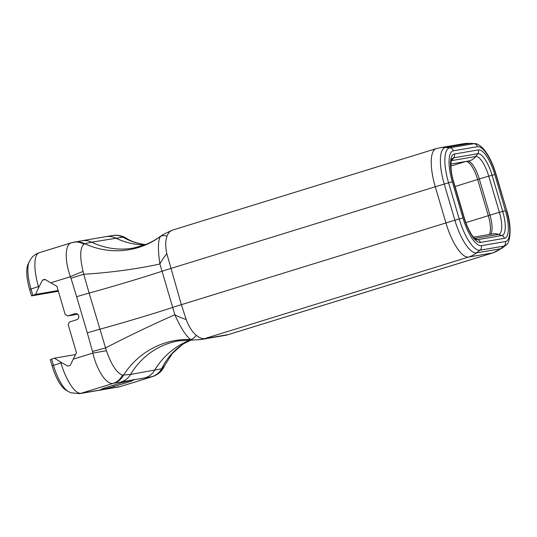 <?xml version="1.0" encoding="UTF-8"?>
<svg xmlns="http://www.w3.org/2000/svg" width="537" height="537" viewBox="0 0 537 537"><rect width="100%" height="100%" fill="white"/><g stroke="black" fill="none" stroke-linecap="round" stroke-linejoin="round"><path stroke-width="0.81" d="M191.185 339.968L184.097 343.499A75.475 66.695 -121.9 0 0 161.637 368.765L130.558 374.47L122.443 375.094C116.784 373.027 111.441 364.905 106.42 350.728L89.115 293.081A75.475 2.994 163.6 0 0 161.865 271.319A33.542 1.329 163.6 0 1 170.726 268.507L435.279 186.769A37.738 12.096 72.8 0 1 436.158 148.655L171.994 230.279L162.718 234.729L160.368 236.481C157.965 240.643 157.804 249.806 159.898 263.969L174.854 314.789C180.808 327.973 186.097 336.236 190.709 339.565L192.81 340.028L200.616 339.585A33.542 31.743 -99.7 0 0 200.616 339.585A33.542 31.743 -99.7 0 0 204.409 338.679C201.858 338.807 199.146 337.686 196.267 335.31C192.313 332.061 188.95 326.791 186.185 319.488L181.372 304.68L166.826 253.712C165.282 246.355 165.362 240.482 167.067 236.099C168.296 232.87 170.095 230.89 172.471 230.165M71.844 242.677C64.997 243.516 64.299 259.888 70.401 276.73A17.822 1.383 -22.9 0 1 83.087 271.46L83.732 274.246A17.822 0.852 162.2 0 0 70.985 278.294L76.65 296.719A17.822 0.705 163.6 0 1 89.115 293.081L83.732 274.246A75.475 10.324 173.2 0 0 159.898 263.969A33.542 17.815 -50.4 0 1 166.826 253.712M83.087 271.46C79.684 257.015 79.966 247.926 83.92 244.201L84.732 243.711A75.475 73.73 -141.1 0 0 160.368 236.481A33.542 13.365 51.6 0 1 167.067 236.099M481.353 245.657A30.609 9.814 -107.2 0 1 462.975 217.988L452.329 181.815A30.609 9.814 -107.2 0 1 453.436 150.803L477.467 146.688A30.609 9.814 -107.2 0 1 495.852 174.357L506.727 210.517C512.291 227.171 510.217 243.704 505.679 245.328A34.549 11.076 72.8 0 1 504.001 246.087A4.195 3.967 -99.7 0 0 505.384 241.543L481.353 245.657A4.195 3.967 80.3 0 1 479.971 250.208L504.001 246.087L500.591 248.759A27.253 25.789 80.3 0 1 492.624 252.94A37.738 12.096 72.8 0 0 493.114 252.82L228.44 334.564L204.409 338.679L468.586 257.055L492.624 252.94L228.44 334.564A33.542 31.743 -99.7 0 1 224.647 335.471A33.542 31.743 -99.7 0 0 224.647 335.471L228.91 334.45M106.42 350.728L92.881 353.091C96.868 370.543 106.668 385.096 113.247 383.351L113.972 383.203A17.822 16.694 79.7 0 0 123.463 375.309A75.475 72.77 122.2 0 1 190.709 339.565A33.542 12.411 -82.7 0 0 196.267 335.31M505.679 245.328L502.343 247.96A36.093 11.572 -107.2 0 1 500.591 248.759L476.561 252.873A36.093 11.572 -107.2 0 1 454.886 220.244L444.24 184.07A27.253 1.081 -16.4 0 0 435.279 186.769L445.925 222.942L181.372 304.68A33.542 1.329 -16.4 0 0 172.511 307.493A75.475 2.994 163.6 0 1 99.761 329.248A17.822 0.705 163.6 0 0 87.296 332.893L92.518 351.46A17.822 0.557 -15 0 1 105.447 348.016A75.475 4.444 154.1 0 1 174.854 314.789A33.542 15.888 16.1 0 0 186.185 319.488M74.005 242.16A17.822 16.694 79.7 0 1 74.368 242.093A17.822 16.694 79.7 0 1 84.732 243.711L91.619 242.174A75.475 71.428 -99.7 0 0 133.095 248.114A75.475 71.428 -99.7 0 0 133.163 248.101A75.475 71.428 -99.7 0 0 135.035 247.752M164.57 365.657L162.664 368.207L161.637 368.765A17.822 17.023 -99 0 1 151.924 376.699L120.637 386.479A33.542 10.753 -107.2 0 1 120.194 386.586L99.614 390.204L103.037 388.466L120.489 383.069L134.519 379.404L131.129 381.25L113.676 386.64L101.251 389.828M100.023 390.043L81.08 393.285L113.247 383.351A17.822 15.915 -101.9 0 0 122.443 375.094M83.92 244.201A17.822 15.915 -101.9 0 0 73.173 242.328A17.822 15.915 -101.9 0 0 72.824 242.409M71.347 242.805L81.785 240.784A17.822 16.862 -99.7 0 1 81.825 240.771A17.822 16.862 -99.7 0 1 91.619 242.174L122.906 237.166A17.822 17.023 -99 0 0 112.696 235.521M113.508 235.414A17.822 17.493 85.4 0 1 124.134 237.314L126.148 238.166M112.683 235.528L116.462 235.253C120.04 235.394 123.275 236.367 126.161 238.18L126.658 238.509M145.359 244.603A75.475 65.736 97 0 1 144.916 244.55A75.475 65.736 97 0 1 122.906 237.166L124.134 237.314M162.664 368.207A17.822 17.493 85.4 0 1 152.36 376.645L120.194 386.586A13.626 12.895 80.3 0 1 118.65 386.955L79.536 393.655L70.871 392.742L68.045 391.345A29.555 9.478 72.8 0 1 53.485 365.442L52.136 365.959A27.253 8.74 72.8 0 0 65.561 389.849L68.045 391.345M29.146 261.841A29.555 9.478 72.8 0 0 31.012 289.074A13.626 0.544 163.6 0 1 38.463 286.597A33.542 10.753 -107.2 0 1 39.241 252.719C35.623 253.92 32.784 256.035 30.71 259.076L27.944 264.479A27.253 8.74 72.8 0 0 29.663 289.591L31.515 295.88L32.864 295.363A13.626 0.544 -16.4 0 1 35.59 294.397L38.718 287.476L38.463 286.597L39.288 286.342L42.557 280.072L44.893 279.347L50.767 282.798L70.401 276.73L70.985 278.294M79.536 393.655A13.626 12.895 80.3 0 0 81.08 393.285A33.542 10.753 -107.2 0 1 60.936 362.965L60.681 362.086L54.365 358.186A13.626 0.544 163.6 0 0 51.639 359.152L50.29 359.669L52.136 365.959M60.681 362.086L61.762 362.71L60.936 362.965A13.626 0.544 163.6 0 0 53.485 365.442L51.639 359.152M92.518 351.46L92.881 353.091L73.24 359.159L70.219 365.395L67.884 366.113L61.762 362.71M58.358 291.282L31.515 295.88M35.59 294.397L58.144 290.53M54.365 358.186L75.556 354.561M73.24 359.159L76.455 352.769L68.159 324.556L69.461 321.965L76.67 319.737A3.141 2.974 -99.7 0 0 75.254 313.621A3.141 2.974 -99.7 0 0 74.898 313.709L67.689 315.937L65.199 314.514L56.895 286.302L50.767 282.798M42.557 280.072L45.309 279.596M39.288 286.342L38.718 287.476M77.57 314.239L67.689 315.937M113.676 386.64L113.28 385.298M131.129 381.25L130.88 380.404M467.861 161.127A19.728 6.323 -107.2 0 1 479.313 178.989A12.579 0.497 -16.4 0 1 488.751 176.163A21.748 6.974 72.8 0 0 475.688 156.502A12.579 11.901 80.3 0 1 468.378 161.04L450.899 164.033M453.396 181.634L464.042 217.807A27.246 8.733 72.8 0 0 480.407 242.435L504.438 238.314A27.246 8.733 72.8 0 0 505.424 210.712L494.778 174.538A27.246 8.733 72.8 0 0 478.42 149.91L454.383 154.032A27.246 8.733 72.8 0 0 453.396 181.634L453.624 181.62C449.536 169.209 451.214 157.804 451.899 159.08A23.809 7.632 -107.2 0 1 453.738 157.824L477.769 153.703L475.688 156.502L451.657 160.617A12.579 11.901 80.3 0 1 451.187 161.207M489.348 234.468A19.916 6.384 72.8 0 0 488.314 215.679L477.668 179.506A9.431 0.376 163.6 0 0 479.313 178.989L489.959 215.162A12.579 0.497 -16.4 0 1 499.397 212.337L488.751 176.163L492.067 175.23L502.713 211.403A23.809 7.632 -107.2 0 1 501.847 235.521L477.816 239.643A23.809 7.632 -107.2 0 1 476.198 239.455C476.883 240.14 473.016 237.441 470.956 233.501C468.338 229.165 466.109 223.929 464.27 217.794L464.042 217.807M454.383 154.032A4.195 3.967 80.3 0 1 453.738 157.824L451.657 160.617A21.748 6.974 72.8 0 0 451.288 160.711M473.567 237.173L492.859 233.87A12.579 11.901 80.3 0 1 498.604 234.374A21.748 6.974 72.8 0 0 499.397 212.337L505.424 210.712M465.861 222.62L488.314 215.679A9.431 0.376 163.6 0 0 489.959 215.162A19.728 6.323 -107.2 0 1 490.664 234.246M474.782 238.455L498.604 234.374L501.847 235.521A4.195 3.967 -99.7 0 1 504.438 238.314M478.42 149.91A4.195 3.967 -99.7 0 1 477.769 153.703A23.809 7.632 -107.2 0 1 492.067 175.23L494.778 174.538M455.061 186.493L477.668 179.506A19.916 6.384 72.8 0 0 465.713 161.503A9.431 8.928 80.3 0 1 465.754 161.489M462.975 217.988L459.222 218.975A34.549 11.076 72.8 0 0 479.971 250.208L476.561 252.873A27.253 25.789 -99.7 0 1 468.586 257.055A37.738 12.096 72.8 0 1 445.925 222.942A27.253 1.081 -16.4 0 1 454.886 220.244L459.222 218.975L448.576 182.802L452.329 181.815M453.436 150.803A4.195 3.967 -99.7 0 0 449.831 147.803A34.549 11.076 72.8 0 0 448.576 182.802L444.24 184.07A36.093 11.572 -107.2 0 1 445.549 147.507L449.831 147.803L473.862 143.681L469.58 143.392A36.093 11.572 -107.2 0 1 470.553 143.345L463.767 143.681A27.253 25.789 80.3 0 1 469.58 143.392L445.549 147.507A27.253 25.789 80.3 0 0 439.743 147.803L436.158 148.655M477.467 146.688A4.195 3.967 -99.7 0 0 473.862 143.681A34.549 11.076 72.8 0 1 474.789 143.641L470.553 143.345M495.852 174.357L496.081 174.344C492.55 162.63 488.026 153.79 482.515 147.836C479.031 144.775 476.46 143.379 474.789 143.641M506.498 210.531A30.609 9.814 -107.2 0 1 505.384 241.543M480.407 242.435A4.195 3.967 -99.7 0 0 477.816 239.643L474.99 238.636M450.892 166.081L465.713 161.503L450.899 164.04M199.865 339.706A33.542 31.743 -99.7 0 0 200.61 339.585L224.641 335.471M113.972 383.203L121.214 381.928A17.822 16.862 -99.7 0 0 130.558 374.47A75.475 71.428 80.3 0 1 178.673 340.847L192.817 340.028M190.675 339.955A75.475 71.428 -99.7 0 0 154.589 370.349A17.822 16.862 80.3 0 1 145.245 377.806L151.924 376.699M134.028 379.733L145.245 377.806M121.214 381.928L132.431 380.001M76.65 296.719L87.296 332.893M144.587 244.959A75.475 71.428 80.3 0 1 115.656 238.059A17.822 16.862 -99.7 0 0 105.863 236.656A17.822 16.862 -99.7 0 0 105.816 236.663M29.663 289.591L31.012 289.074L32.864 295.363M74.898 313.709L75.616 313.581M496.081 174.344L506.727 210.517M453.624 181.62L464.27 217.794M463.767 143.681L439.736 147.803M502.343 247.96L493.114 252.82M133.163 248.107L144.352 245.047C150.138 242.892 155.69 239.858 161.013 235.931M182.265 344.694L172.337 353.474L164.577 365.657C162.442 370.812 158.489 374.45 152.716 376.565M81.825 240.771L105.863 236.656M105.816 236.669L112.696 235.528M71.327 242.805L39.241 252.719M120.637 386.479L118.65 386.955M133.767 248L133.095 248.114M144.916 244.557L145.473 244.617M126.135 238.186C130.833 241.261 137.089 243.382 144.916 244.55"/></g></svg>
